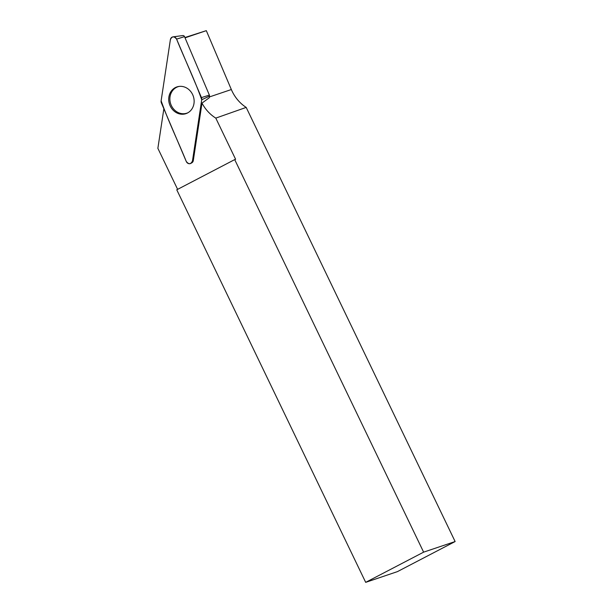 <?xml version="1.0" encoding="UTF-8"?>
<svg xmlns="http://www.w3.org/2000/svg" width="613" height="613" viewBox="0 0 613 613"><rect width="100%" height="100%" fill="white"/><g stroke="black" fill="none" stroke-linecap="round" stroke-linejoin="round"><path stroke-width="0.92" d="M185.042 37.837L206.313 30.65L184.911 37.523M177.617 189.356L157.87 148.331L163.863 108.746M173.004 36.872A3.647 3.241 -108.7 0 0 170.391 39.615L161.127 100.808A3.647 3.241 -108.7 0 0 161.411 102.976L186.26 161.449A3.647 3.241 -108.7 0 0 190.896 163.349A3.647 3.241 -108.7 0 0 192.467 160.958L201.731 99.766A3.647 3.241 -108.7 0 0 201.447 97.597L176.59 39.125A3.647 3.241 -108.7 0 0 173.004 36.872L182.82 35.546A1.732 1.54 71.3 0 1 184.521 36.619L209.37 95.092A1.732 1.54 71.3 0 1 209.508 96.118L209.255 97.766L201.999 103.107A37.217 33.094 -108.7 0 0 215.791 118.11L246.188 107.405A37.217 33.094 71.3 0 1 231.339 89.536L209.378 96.954M201.999 103.107L193.302 160.568A3.44 3.057 -108.7 0 1 191.815 162.82L190.896 163.349M234.702 159.602L176.766 189.8L365.685 582.35L423.621 552.152L234.702 159.602L235.607 159.296L215.791 118.11M206.313 30.65L231.339 89.536M423.621 552.152L455.13 541.547L397.446 571.615L365.685 582.35M246.188 107.405L455.13 541.547M179.096 86.418A13.946 12.406 -108.7 0 0 170.138 101.804A13.946 12.406 -108.7 0 0 184.237 113.704A13.946 12.406 -108.7 0 0 187.992 112.731M179.617 86.364A14.114 12.551 -108.7 0 0 178.567 86.494A14.114 12.551 -108.7 0 0 168.927 101.873A14.114 12.551 -108.7 0 0 183.241 114.21A14.114 12.551 -108.7 0 0 187.517 112.984A14.114 12.551 -108.7 0 0 193.493 96.831A14.114 12.551 -108.7 0 0 179.617 86.364M161.127 100.808C168.33 121.259 178.077 141.197 186.26 161.441C188.758 164.575 190.827 164.407 192.467 160.951L201.723 99.766C194.52 79.315 184.774 59.377 176.598 39.132C174.1 35.998 172.023 36.159 170.383 39.623L161.127 100.808M192.467 160.958L193.302 160.568M209.508 96.118L201.731 99.766M184.521 36.619L176.59 39.125M201.447 97.597L209.37 95.092"/></g></svg>
